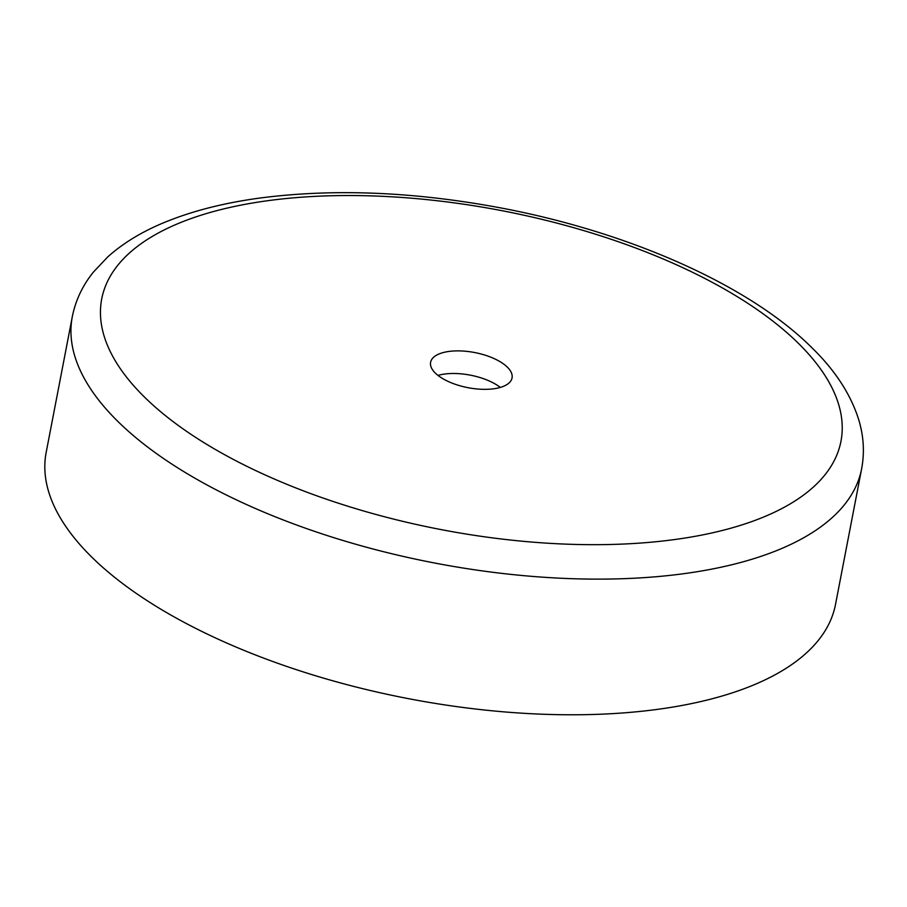 <?xml version="1.0" encoding="UTF-8"?>
<svg xmlns="http://www.w3.org/2000/svg" width="907" height="907" viewBox="0 0 907 907"><rect width="100%" height="100%" fill="white"/><g stroke="black" fill="none" stroke-linecap="round" stroke-linejoin="round"><path stroke-width="1.36" d="M437.99 375.407A41.473 17.879 -169.1 0 1 500.313 387.414M490.902 389.092A41.473 17.879 -169.1 0 1 449.033 381.847A41.473 17.879 -169.1 0 1 430.61 362.267A41.473 17.879 -169.1 0 1 474.712 352.551A41.473 17.879 -169.1 0 1 512.047 377.947A41.473 17.879 -169.1 0 1 490.902 389.092M861.65 468.715L835.528 604.368A401.926 173.339 -169.1 0 1 630.501 712.335A401.926 173.339 -169.1 0 1 224.766 642.156A401.926 173.339 -169.1 0 1 46.178 452.366L72.299 316.713C75.53 300.478 82.514 285.671 93.24 272.281L107.706 256.942C122.66 243.541 140.97 232.283 162.648 223.179C190.549 211.444 222.873 203.077 259.617 198.077C333.833 188.384 414.408 191.706 501.356 208.032C630.025 232.407 750.112 285.58 812.797 348.617C835.381 370.816 850.63 394.341 858.555 419.17C863.679 435.757 864.711 452.264 861.65 468.715A401.926 173.339 -169.1 0 1 656.634 576.682A401.926 173.339 -169.1 0 1 250.888 506.503A401.926 173.339 -169.1 0 1 72.299 316.713M648.936 542.386A376.405 162.33 -169.1 0 1 100.552 308.403A376.405 162.33 -169.1 0 1 664.502 259.538A376.405 162.33 -169.1 0 1 648.936 542.386"/></g></svg>
